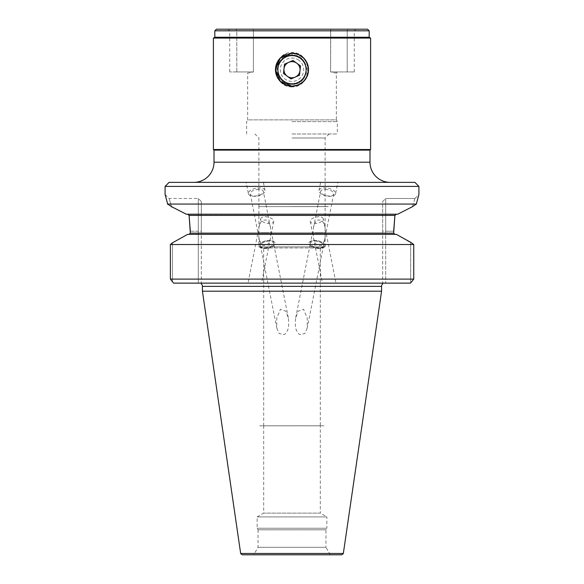 <?xml version="1.0" encoding="UTF-8"?>
<svg xmlns="http://www.w3.org/2000/svg" width="584" height="584" viewBox="0 0 584 584"><rect width="100%" height="100%" fill="white"/><g stroke="black" fill="none" stroke-linecap="round" stroke-linejoin="round"><path stroke-width="0.44" stroke-dasharray="2.92 2.19" d="M292 86.928C271.195 87.213 271.261 52.159 292 52.494C312.82 52.21 312.732 87.264 292 86.928M292 55.027A14.68 14.68 0 0 0 277.32 69.708A14.68 14.68 0 0 0 292 84.388C310.929 85.352 310.936 54.1 292 55.027A14.68 14.68 0 0 1 306.68 69.708A14.68 14.68 0 0 1 292 84.388L292 84.388C273.108 85.374 273.049 54.064 292 55.027L292 52.494M165.082 194.501L169.068 198.487L198.29 198.487L201.312 201.509L201.312 231.22L198.29 231.22L198.29 198.487L198.29 283.13L173.55 283.13L385.71 283.13L198.29 283.13L198.29 231.22L190.326 231.22L190.326 233.155L393.674 233.155L393.674 231.22L385.71 231.22L385.71 198.487L414.932 198.487L385.71 198.487L382.688 201.509L382.688 231.22L382.688 201.509M396.332 214.211L187.975 214.248M188.683 214.635L188.968 215.014M189.07 215.27L394.901 215.372M171.762 207.386C168.287 195.647 168.287 195.647 171.762 207.386C168.287 195.647 168.287 195.647 171.762 207.386M216.423 29.2L292 29.2L253.288 29.2L253.266 30.813L253.288 29.2L330.712 29.2L330.734 30.813L330.712 29.2L292 29.2L367.577 29.2M253.266 30.813L236.783 30.813L253.266 30.813M337.545 71.927L336.34 73.131L332.15 71.927L337.545 71.927L330.602 71.927L330.602 30.945L253.398 30.945L253.398 71.927L236.783 71.927L253.398 71.927L247.66 73.131L247.66 119.888L336.34 119.888L336.34 73.131L330.602 71.927L330.734 30.813L253.398 30.945L253.398 71.927L247.66 73.131L246.455 71.927L251.85 71.927L246.455 71.927M369.993 150.117L214.007 150.117M390.149 182.369L193.852 182.369L390.149 182.369M213.401 149.519L370.599 149.519M318.645 232.746L312.491 232.746L313.024 232.746L313.513 227.592C314.287 223.876 315.586 221.365 317.397 220.066L321.149 220.066C322.959 221.365 324.259 223.876 325.032 227.592L325.522 232.746L325.032 237.9C324.259 241.623 322.959 244.127 321.149 245.433L317.397 245.433C315.586 244.127 314.287 241.623 313.513 237.9L313.024 232.746L326.054 232.746L318.645 232.746M323.302 218.839A6.65 3.124 -11.2 0 0 316.776 216.956A6.65 3.124 168.8 0 0 310.257 221.416A6.65 3.124 168.8 0 0 316.776 223.3A6.65 3.124 -11.2 0 0 323.302 218.839L325.032 227.592M327.186 189.508A6.65 3.124 11.2 0 0 320.66 191.391A6.65 3.124 11.2 0 0 327.186 195.844A6.65 3.124 -168.8 0 0 333.712 193.968A6.65 3.124 -168.8 0 0 327.186 189.508M335.603 193.742A8.468 3.978 11.2 0 1 327.296 196.144A8.468 3.978 -168.8 0 1 318.995 190.464A8.468 3.978 -168.8 0 1 327.296 188.07A8.468 3.978 11.2 0 1 335.603 193.742L337.851 182.369L320.594 182.369L337.851 182.369M323.492 245.718A6.65 3.124 11.2 0 1 316.966 247.601A6.65 3.124 -168.8 0 1 310.44 243.141A6.65 3.124 -168.8 0 1 316.966 241.258A6.65 3.124 11.2 0 1 323.492 245.718L325.032 237.9M316.966 248.273A8.059 3.789 -168.8 0 1 309.06 242.871A8.059 3.789 -168.8 0 1 316.966 240.586A8.059 3.789 -168.8 0 1 324.872 245.988A8.059 3.789 -168.8 0 1 316.966 248.273M324.865 246.025A8.059 3.789 -168.8 0 0 316.959 240.623A8.059 3.789 11.2 0 0 309.053 242.9A8.059 3.789 11.2 0 0 316.959 248.309A8.059 3.789 -168.8 0 0 324.865 246.025L324.872 245.988M316.959 241.294A6.65 3.124 11.2 0 0 310.433 243.178A6.65 3.124 11.2 0 0 316.959 247.638A6.65 3.124 11.2 0 0 323.485 245.754A6.65 3.124 11.2 0 0 316.959 241.294M307.213 328.135L304.892 333.515L299.782 334.625L298.482 333.668L296.489 330.617L295.708 328.208L295.161 323.193L295.65 318.039L298.088 311.25L303.541 309.257L307.272 318.156L307.213 328.135L323.485 245.754M329.851 283.13L322.441 283.13L329.851 283.13M265.355 232.746L271.509 232.746L270.976 232.746L270.487 227.592C269.713 223.876 268.414 221.365 266.603 220.066L262.851 220.066C261.041 221.365 259.741 223.876 258.967 227.592L258.478 232.746L258.967 237.9C259.741 241.623 261.041 244.127 262.851 245.433L266.603 245.433C268.414 244.127 269.713 241.623 270.487 237.9L270.976 232.746L257.946 232.746L265.355 232.746M260.698 218.839A6.65 3.124 11.2 0 1 267.224 216.956A6.65 3.124 -168.8 0 1 273.743 221.416A6.65 3.124 -168.8 0 1 267.224 223.3A6.65 3.124 11.2 0 1 260.698 218.839L258.967 227.592M256.814 189.508A6.65 3.124 -11.2 0 1 263.34 191.391A6.65 3.124 -11.2 0 1 256.814 195.844A6.65 3.124 168.8 0 1 250.288 193.968A6.65 3.124 168.8 0 1 256.814 189.508M248.397 193.742A8.468 3.978 -11.2 0 0 256.704 196.144A8.468 3.978 168.8 0 0 265.005 190.464A8.468 3.978 168.8 0 0 256.704 188.07A8.468 3.978 -11.2 0 0 248.397 193.742L246.149 182.369L263.406 182.369L246.149 182.369M260.508 245.718A6.65 3.124 -11.2 0 0 267.034 247.601A6.65 3.124 168.8 0 0 273.56 243.141A6.65 3.124 168.8 0 0 267.034 241.258A6.65 3.124 -11.2 0 0 260.508 245.718L258.967 237.9M267.034 248.273A8.059 3.789 168.8 0 0 274.94 242.871A8.059 3.789 168.8 0 0 267.034 240.586A8.059 3.789 168.8 0 0 259.128 245.988A8.059 3.789 168.8 0 0 267.034 248.273M259.135 246.025A8.059 3.789 168.8 0 1 267.041 240.623A8.059 3.789 -11.2 0 1 274.947 242.9A8.059 3.789 -11.2 0 1 267.041 248.309A8.059 3.789 168.8 0 1 259.135 246.025L259.128 245.988M267.041 241.294A6.65 3.124 -11.2 0 1 273.567 243.178A6.65 3.124 -11.2 0 1 267.041 247.638A6.65 3.124 -11.2 0 1 260.515 245.754A6.65 3.124 -11.2 0 1 267.041 241.294M276.787 328.135L279.108 333.515L284.218 334.625L285.518 333.668L287.511 330.617L288.292 328.208L288.839 323.193L288.35 318.039L285.912 311.25L280.459 309.257L276.728 318.156L276.787 328.135L260.515 245.754M254.149 283.13L261.559 283.13L254.149 283.13M240.666 553.471L343.334 553.471M242.389 554.8L341.611 554.8M202.422 291.197L381.578 291.197M414.888 182.369L169.112 182.369M418.918 186.398L165.082 186.398M417.998 197.589L416.297 204.057L167.703 204.057M396.339 214.211L187.661 214.211M394.923 215.284L395.2 214.759M414.822 198.808L412.238 207.386L414.83 198.808M263.683 425.78L263.683 247.959L320.317 247.959L320.317 425.78L263.683 425.78L320.317 425.78M259.756 425.78L324.244 425.78L259.756 425.816M263.683 425.816L263.683 513.132L257.135 516.913L326.865 516.913L326.865 528.243L257.135 528.243L326.865 528.243L325.96 529.812L258.04 529.812L257.135 528.243L257.135 516.913L326.865 516.913L320.317 513.132L263.683 513.132L320.317 513.132L320.317 425.816L263.683 425.816L320.317 425.816M330.288 554.8L325.96 547.296L258.04 547.296L325.96 547.296L325.96 529.812L258.04 529.812L258.04 547.296L253.712 554.8L330.288 554.8L253.712 554.8M214.81 37.259L369.19 37.259M214.81 30.813L369.19 30.813M370.599 38.077L213.401 38.077M258.894 206.59L328.274 206.59L258.894 206.59L258.894 246.857L292 246.857L258.894 246.857L263.683 247.959L320.317 247.959L325.106 246.857L292 246.857L325.106 246.857L325.106 206.59L292 206.59L325.106 206.59M292 206.546L328.274 206.546L292 206.546M292 137.977L325.106 137.977L292 137.977M292 133.999L337.348 133.999L292 133.999M292 121.633L337.348 121.633L292 121.633M246.652 133.999L246.652 121.633L247.66 119.888L336.34 119.888L337.348 121.633L337.348 133.999M413.757 279.101L410.45 283.13L173.55 283.13L172.492 282.108L172.492 242.776L187.676 234.359L396.324 234.359L413.757 244.513L170.397 244.513L172.492 242.776L172.492 282.108L170.397 279.101L413.757 279.101L413.757 244.513M236.783 71.927L229.724 71.927L236.783 71.927L236.783 30.813L229.724 30.813L236.783 30.813L236.783 71.927M330.602 71.927L354.276 71.927L330.602 71.927M330.734 30.813L347.217 30.813L330.734 30.813M235.972 29.2L253.288 29.2L228.11 29.2L235.972 29.2L236.783 30.813L235.972 29.2M348.027 29.2L330.712 29.2L355.89 29.2L348.027 29.2L347.217 30.813L354.276 30.813L347.217 30.813L347.217 71.927L347.217 30.813L348.027 29.2M292 53.18A16.527 16.527 0 0 0 285.671 54.443M393.674 231.22L382.688 231.22L382.688 283.13L382.688 231.22L385.71 231.22L385.71 283.13L385.71 198.487M190.326 231.22L201.312 231.22L201.312 283.13L201.312 201.509M410.669 282.926L410.669 242.302L410.669 282.926M396.324 234.359L394.945 234.359L396.324 234.359M170.397 279.101L170.397 244.513M189.055 234.359L394.945 234.359L189.055 234.359M412.187 206.846L416.531 203.904M397.704 214.211L186.296 214.211M171.805 206.846L167.469 203.904M282.452 82.702A16.126 16.126 0 0 1 279.006 60.159A16.126 16.126 0 0 1 301.548 56.714A16.126 16.126 0 0 0 279.006 60.159A16.126 16.126 0 0 0 282.452 82.702A16.126 16.126 0 0 0 304.994 79.256A16.126 16.126 0 0 0 301.548 56.714A16.126 16.126 0 0 1 304.994 79.256A16.126 16.126 0 0 1 282.452 82.702M298.92 60.291A11.687 11.687 0 0 0 282.583 62.787A11.687 11.687 0 0 0 285.08 79.125A11.687 11.687 0 0 0 301.417 76.628A11.687 11.687 0 0 0 298.92 60.291M296.774 63.211L293.022 60.459L284.496 64.196L283.474 73.445L290.978 78.957L299.504 75.219L300.526 65.97L296.774 63.211M214.007 162.213L369.993 162.213M381.578 286.357L202.422 286.357M310.257 221.416L312.491 232.746L310.44 243.141M313.513 227.592L320.66 191.391M318.995 190.464L320.594 182.369M295.694 317.827L310.433 243.178M313.513 237.9L322.441 283.13M273.743 221.416L271.509 232.746L273.56 243.141M270.487 227.592L263.34 191.391M265.005 190.464L263.406 182.369M288.306 317.827L273.567 243.178M270.487 237.9L261.559 283.13M325.106 206.546L325.106 137.977L329.084 133.999M229.724 71.927L229.724 30.813L228.11 29.2M354.276 71.927L354.276 30.813L355.89 29.2M258.894 206.546L258.894 137.977L254.916 133.999M414.932 198.487L418.918 194.501M250.288 193.968L257.946 232.746L248.003 283.13M333.712 193.968L326.054 232.746L335.997 283.13"/><path stroke-width="0.88" d="M396.339 214.211L394.894 215.416L189.107 215.416L190.326 233.155L189.055 234.359L190.326 233.155L393.674 233.155L394.894 215.416L393.674 231.22M186.296 214.211L171.579 206.692L186.296 214.211L397.704 214.211L412.421 206.692L397.704 214.211M370.599 149.519L369.993 150.117L369.993 162.213L214.007 162.213L214.007 150.117L213.401 149.519L370.599 149.519L370.599 38.077L213.401 38.077L214.81 37.259L214.81 30.813L369.19 30.813L367.577 29.2L216.423 29.2L214.81 30.813M369.993 162.213A20.155 20.155 0 0 0 390.149 182.369M214.007 162.213A20.155 20.155 0 0 1 193.852 182.369M343.334 553.471A4.635 4.635 0 0 1 341.611 554.8L242.389 554.8A4.635 4.635 0 0 1 240.666 553.471L202.422 291.197L381.578 291.197L343.334 553.471L240.666 553.471M414.888 182.369L418.918 186.398L165.082 186.398L169.112 182.369L414.888 182.369M418.918 186.398L418.918 194.501L416.297 204.057L167.703 204.057L165.082 194.501L165.082 186.398M418.918 194.501L417.998 197.589M202.422 291.197L202.422 286.357A3.227 3.227 0 0 0 201.312 283.926M202.422 286.357L381.578 286.357A3.227 3.227 0 0 1 382.688 283.926M381.578 286.357L381.578 291.197M370.599 38.077L369.19 37.259L214.81 37.259M292 53.18A16.527 16.527 0 0 1 308.527 69.708A16.527 16.527 0 0 1 292 86.235L298.329 84.972L303.687 81.395L307.264 76.044L308.527 69.708L307.264 63.379L303.687 58.02L298.329 54.443L292 53.18L280.313 58.02L275.473 69.708L280.313 81.395L292 86.235A16.527 16.527 0 0 1 285.671 54.443M173.55 283.13L410.45 283.13L413.757 279.101L170.397 279.101L173.55 283.13M394.945 234.359L393.674 233.155L394.945 234.359M410.669 242.302L396.324 234.359L187.676 234.359L172.492 242.776L170.397 244.513L413.757 244.513L410.669 242.302M190.326 231.22L189.107 215.416L187.661 214.211M413.757 244.513L413.757 279.101M170.397 244.513L170.397 279.101M416.531 203.904L412.187 206.846M167.469 203.896L171.805 206.846M167.79 204.422L165.119 194.633M369.993 150.117L214.007 150.117M300.015 70.591A8.059 8.059 0 0 0 288.759 62.327A8.059 8.059 0 0 0 287.226 76.205A8.059 8.059 0 0 0 300.015 70.591M300.351 58.342A14.111 14.111 0 0 0 280.634 61.356A14.111 14.111 0 0 0 283.649 81.074A14.111 14.111 0 0 0 303.366 78.059A14.111 14.111 0 0 0 300.351 58.342M284.496 64.196L283.474 73.445L290.978 78.957L299.504 75.219L300.526 65.97L293.022 60.459L284.496 64.196M213.401 149.519L213.401 38.077M369.19 37.259L369.19 30.813"/></g></svg>
